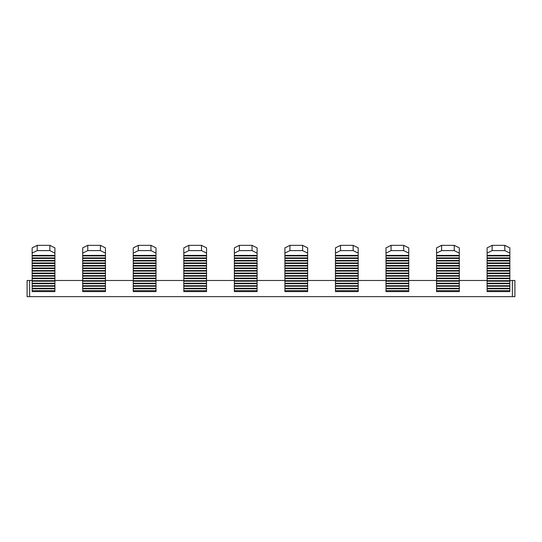 <?xml version="1.0" encoding="UTF-8"?>
<svg xmlns="http://www.w3.org/2000/svg" width="542" height="542" viewBox="0 0 542 542"><rect width="100%" height="100%" fill="white"/><g stroke="black" fill="none" stroke-linecap="round" stroke-linejoin="round"><path stroke-width="0.81" d="M514.9 296.657L512.373 296.657L512.373 280.478L514.9 280.478L514.9 296.657M29.627 280.478L29.627 296.657L27.1 296.657L27.1 280.478L32.154 280.478M54.905 280.478L82.702 280.478M105.453 280.478L133.251 280.478M156.001 280.478L183.806 280.478M206.549 280.478L234.354 280.478M257.098 280.478L284.902 280.478M307.646 280.478L335.451 280.478M358.194 280.478L385.999 280.478M408.749 280.478L436.547 280.478M459.298 280.478L487.095 280.478M509.846 280.478L512.373 280.478M29.627 296.657L512.373 296.657M459.298 253.128L454.243 250.6L454.243 245.343L459.298 247.877L459.298 291.596L436.547 291.596L436.547 247.877L441.601 245.343L441.601 250.6L436.547 253.128M504.792 245.343L509.846 247.877L509.846 253.128L504.792 250.6L504.792 245.343L492.15 245.343L492.15 250.6L487.095 253.128L487.095 247.877L492.15 245.343M385.999 247.877L391.053 245.343L391.053 250.6L385.999 253.128L385.999 247.877M335.451 247.877L340.505 245.343L340.505 250.6L335.451 253.128L335.451 247.877M284.902 247.877L289.956 245.343L289.956 250.6L284.902 253.128L284.902 247.877M234.354 247.877L239.408 245.343L239.408 250.6L234.354 253.128L234.354 247.877M183.806 247.877L188.86 245.343L188.86 250.6L183.806 253.128L183.806 247.877M133.251 247.877L138.312 245.343L138.312 250.6L133.251 253.128L133.251 247.877M82.702 247.877L87.757 245.343L87.757 250.6L82.702 253.128L82.702 247.877M32.154 247.877L37.208 245.343L37.208 250.6L32.154 253.128L32.154 247.877M82.702 290.647L82.702 291.596L105.453 291.596L105.453 288.764L82.702 288.764L82.702 290.647L105.453 290.647M82.702 253.128L82.702 288.764M133.251 290.647L133.251 291.596L156.001 291.596L156.001 288.764L133.251 288.764L133.251 290.647L156.001 290.647M133.251 253.128L133.251 288.764M183.806 290.647L183.806 291.596L206.549 291.596L206.549 288.764L183.806 288.764L183.806 290.647L206.549 290.647M183.806 253.128L183.806 288.764M234.354 290.647L234.354 291.596L257.098 291.596L257.098 288.764L234.354 288.764L234.354 290.647L257.098 290.647M234.354 253.128L234.354 288.764M284.902 290.647L284.902 291.596L307.646 291.596L307.646 288.764L284.902 288.764L284.902 290.647L307.646 290.647M284.902 253.128L284.902 288.764M335.451 290.647L335.451 291.596L358.194 291.596L358.194 288.764L335.451 288.764L335.451 290.647L358.194 290.647M335.451 253.128L335.451 288.764M385.999 290.647L385.999 291.596L408.749 291.596L408.749 288.764L385.999 288.764L385.999 290.647L408.749 290.647M385.999 253.128L385.999 288.764M487.095 290.647L487.095 291.596L509.846 291.596L509.846 290.647L487.095 290.647L487.095 253.128M54.905 288.764L54.905 288.256L32.154 288.256L32.154 291.596L54.905 291.596L54.905 288.764L32.154 288.764M54.905 288.256L54.905 286.237L32.154 286.237L32.154 288.256M54.905 286.237L54.905 285.729L32.154 285.729L32.154 286.237M54.905 285.729L54.905 283.71L32.154 283.71L32.154 285.729M54.905 283.71L54.905 283.202L32.154 283.202L32.154 283.71M54.905 283.202L54.905 281.183L32.154 281.183L32.154 283.202M54.905 281.183L54.905 280.675L32.154 280.675L32.154 281.183M54.905 280.675L54.905 278.656L32.154 278.656L32.154 280.675M54.905 278.656L54.905 278.148L32.154 278.148L32.154 278.656M54.905 278.148L54.905 276.129L32.154 276.129L32.154 278.148M54.905 276.129L54.905 275.621L32.154 275.621L32.154 276.129M54.905 275.621L54.905 273.602L32.154 273.602L32.154 275.621M54.905 273.602L54.905 273.093L32.154 273.093L32.154 273.602M54.905 273.093L54.905 271.075L32.154 271.075L32.154 273.093M54.905 271.075L54.905 270.566L32.154 270.566L32.154 271.075M54.905 270.566L54.905 268.547L32.154 268.547L32.154 270.566M54.905 268.547L54.905 268.039L32.154 268.039L32.154 268.547M54.905 268.039L54.905 266.02L32.154 266.02L32.154 268.039M54.905 266.02L54.905 265.512L32.154 265.512L32.154 266.02M54.905 265.512L54.905 263.487L32.154 263.487L32.154 265.512M54.905 263.487L54.905 262.985L32.154 262.985L32.154 263.487M54.905 262.985L54.905 260.959L32.154 260.959L32.154 262.985M54.905 260.959L54.905 260.458L32.154 260.458L32.154 260.959M54.905 260.458L54.905 258.432L32.154 258.432L32.154 260.458M54.905 258.432L54.905 257.931L32.154 257.931L32.154 258.432M509.846 253.128L509.846 286.237L487.095 286.237M509.846 286.237L509.846 288.256L487.095 288.256M509.846 285.729L487.095 285.729M509.846 283.71L487.095 283.71M509.846 283.202L487.095 283.202M509.846 281.183L487.095 281.183M509.846 280.675L487.095 280.675M509.846 278.656L487.095 278.656M509.846 278.148L487.095 278.148M509.846 276.129L487.095 276.129M509.846 275.621L487.095 275.621M509.846 273.602L487.095 273.602M509.846 273.093L487.095 273.093M509.846 271.075L487.095 271.075M509.846 270.566L487.095 270.566M509.846 268.547L487.095 268.547M509.846 268.039L487.095 268.039M509.846 266.02L487.095 266.02M509.846 265.512L487.095 265.512M509.846 263.487L487.095 263.487M509.846 262.985L487.095 262.985M509.846 260.959L487.095 260.959M509.846 260.458L487.095 260.458M509.846 258.432L487.095 258.432M459.298 257.931L436.547 257.931M403.688 245.343L408.749 247.877L408.749 253.128L403.688 250.6L403.688 245.343L391.053 245.343M454.243 245.343L441.601 245.343M49.85 245.343L54.905 247.877L54.905 253.128L49.85 250.6L49.85 245.343L37.208 245.343M509.846 288.256L509.846 290.647M105.453 288.764L105.453 288.256L82.702 288.256M100.399 245.343L105.453 247.877L105.453 253.128L100.399 250.6L100.399 245.343L87.757 245.343M105.453 288.256L105.453 258.432L82.702 258.432M105.453 258.432L105.453 257.931L82.702 257.931M105.453 260.458L82.702 260.458M105.453 260.959L82.702 260.959M105.453 262.985L82.702 262.985M105.453 263.487L82.702 263.487M105.453 265.512L82.702 265.512M105.453 266.02L82.702 266.02M105.453 268.039L82.702 268.039M105.453 268.547L82.702 268.547M105.453 270.566L82.702 270.566M105.453 271.075L82.702 271.075M105.453 273.093L82.702 273.093M105.453 273.602L82.702 273.602M105.453 275.621L82.702 275.621M105.453 276.129L82.702 276.129M105.453 278.148L82.702 278.148M105.453 278.656L82.702 278.656M105.453 280.675L82.702 280.675M105.453 281.183L82.702 281.183M105.453 283.202L82.702 283.202M105.453 283.71L82.702 283.71M105.453 285.729L82.702 285.729M105.453 286.237L82.702 286.237M156.001 288.764L156.001 288.256L133.251 288.256M150.947 245.343L156.001 247.877L156.001 253.128L150.947 250.6L150.947 245.343L138.312 245.343M156.001 288.256L156.001 258.432L133.251 258.432M156.001 258.432L156.001 257.931L133.251 257.931M156.001 260.458L133.251 260.458M156.001 260.959L133.251 260.959M156.001 262.985L133.251 262.985M156.001 263.487L133.251 263.487M156.001 265.512L133.251 265.512M156.001 266.02L133.251 266.02M156.001 268.039L133.251 268.039M156.001 268.547L133.251 268.547M156.001 270.566L133.251 270.566M156.001 271.075L133.251 271.075M156.001 273.093L133.251 273.093M156.001 273.602L133.251 273.602M156.001 275.621L133.251 275.621M156.001 276.129L133.251 276.129M156.001 278.148L133.251 278.148M156.001 278.656L133.251 278.656M156.001 280.675L133.251 280.675M156.001 281.183L133.251 281.183M156.001 283.202L133.251 283.202M156.001 283.71L133.251 283.71M156.001 285.729L133.251 285.729M156.001 286.237L133.251 286.237M206.549 288.764L206.549 288.256L183.806 288.256M201.495 245.343L206.549 247.877L206.549 253.128L201.495 250.6L201.495 245.343L188.86 245.343M206.549 288.256L206.549 258.432L183.806 258.432M206.549 258.432L206.549 257.931L183.806 257.931M206.549 260.458L183.806 260.458M206.549 260.959L183.806 260.959M206.549 262.985L183.806 262.985M206.549 263.487L183.806 263.487M206.549 265.512L183.806 265.512M206.549 266.02L183.806 266.02M206.549 268.039L183.806 268.039M206.549 268.547L183.806 268.547M206.549 270.566L183.806 270.566M206.549 271.075L183.806 271.075M206.549 273.093L183.806 273.093M206.549 273.602L183.806 273.602M206.549 275.621L183.806 275.621M206.549 276.129L183.806 276.129M206.549 278.148L183.806 278.148M206.549 278.656L183.806 278.656M206.549 280.675L183.806 280.675M206.549 281.183L183.806 281.183M206.549 283.202L183.806 283.202M206.549 283.71L183.806 283.71M206.549 285.729L183.806 285.729M206.549 286.237L183.806 286.237M257.098 288.764L257.098 288.256L234.354 288.256M252.044 245.343L257.098 247.877L257.098 253.128L252.044 250.6L252.044 245.343L239.408 245.343M257.098 288.256L257.098 258.432L234.354 258.432M257.098 258.432L257.098 257.931L234.354 257.931M257.098 260.458L234.354 260.458M257.098 260.959L234.354 260.959M257.098 262.985L234.354 262.985M257.098 263.487L234.354 263.487M257.098 265.512L234.354 265.512M257.098 266.02L234.354 266.02M257.098 268.039L234.354 268.039M257.098 268.547L234.354 268.547M257.098 270.566L234.354 270.566M257.098 271.075L234.354 271.075M257.098 273.093L234.354 273.093M257.098 273.602L234.354 273.602M257.098 275.621L234.354 275.621M257.098 276.129L234.354 276.129M257.098 278.148L234.354 278.148M257.098 278.656L234.354 278.656M257.098 280.675L234.354 280.675M257.098 281.183L234.354 281.183M257.098 283.202L234.354 283.202M257.098 283.71L234.354 283.71M257.098 285.729L234.354 285.729M257.098 286.237L234.354 286.237M307.646 288.764L307.646 288.256L284.902 288.256M302.592 245.343L307.646 247.877L307.646 253.128L302.592 250.6L302.592 245.343L289.956 245.343M353.14 245.343L358.194 247.877L358.194 253.128L353.14 250.6L353.14 245.343L340.505 245.343M307.646 288.256L307.646 258.432L284.902 258.432M307.646 258.432L307.646 257.931L284.902 257.931M307.646 260.458L284.902 260.458M307.646 260.959L284.902 260.959M307.646 262.985L284.902 262.985M307.646 263.487L284.902 263.487M307.646 265.512L284.902 265.512M307.646 266.02L284.902 266.02M307.646 268.039L284.902 268.039M307.646 268.547L284.902 268.547M307.646 270.566L284.902 270.566M307.646 271.075L284.902 271.075M307.646 273.093L284.902 273.093M307.646 273.602L284.902 273.602M307.646 275.621L284.902 275.621M307.646 276.129L284.902 276.129M307.646 278.148L284.902 278.148M307.646 278.656L284.902 278.656M307.646 280.675L284.902 280.675M307.646 281.183L284.902 281.183M307.646 283.202L284.902 283.202M307.646 283.71L284.902 283.71M307.646 285.729L284.902 285.729M307.646 286.237L284.902 286.237M358.194 288.764L358.194 288.256L335.451 288.256M358.194 288.256L358.194 258.432L335.451 258.432M358.194 258.432L358.194 257.931L335.451 257.931M358.194 260.458L335.451 260.458M358.194 260.959L335.451 260.959M358.194 262.985L335.451 262.985M358.194 263.487L335.451 263.487M358.194 265.512L335.451 265.512M358.194 266.02L335.451 266.02M358.194 268.039L335.451 268.039M358.194 268.547L335.451 268.547M358.194 270.566L335.451 270.566M358.194 271.075L335.451 271.075M358.194 273.093L335.451 273.093M358.194 273.602L335.451 273.602M358.194 275.621L335.451 275.621M358.194 276.129L335.451 276.129M358.194 278.148L335.451 278.148M358.194 278.656L335.451 278.656M358.194 280.675L335.451 280.675M358.194 281.183L335.451 281.183M358.194 283.202L335.451 283.202M358.194 283.71L335.451 283.71M358.194 285.729L335.451 285.729M358.194 286.237L335.451 286.237M408.749 288.764L408.749 288.256L385.999 288.256M408.749 288.256L408.749 258.432L385.999 258.432M408.749 258.432L408.749 257.931L385.999 257.931M408.749 260.458L385.999 260.458M408.749 260.959L385.999 260.959M408.749 262.985L385.999 262.985M408.749 263.487L385.999 263.487M408.749 265.512L385.999 265.512M408.749 266.02L385.999 266.02M408.749 268.039L385.999 268.039M408.749 268.547L385.999 268.547M408.749 270.566L385.999 270.566M408.749 271.075L385.999 271.075M408.749 273.093L385.999 273.093M408.749 273.602L385.999 273.602M408.749 275.621L385.999 275.621M408.749 276.129L385.999 276.129M408.749 278.148L385.999 278.148M408.749 278.656L385.999 278.656M408.749 280.675L385.999 280.675M408.749 281.183L385.999 281.183M408.749 283.202L385.999 283.202M408.749 283.71L385.999 283.71M408.749 285.729L385.999 285.729M408.749 286.237L385.999 286.237M459.298 288.256L436.547 288.256M459.298 288.764L436.547 288.764M459.298 258.432L436.547 258.432M459.298 260.458L436.547 260.458M459.298 260.959L436.547 260.959M459.298 262.985L436.547 262.985M459.298 263.487L436.547 263.487M459.298 265.512L436.547 265.512M459.298 266.02L436.547 266.02M459.298 268.039L436.547 268.039M459.298 268.547L436.547 268.547M459.298 270.566L436.547 270.566M459.298 271.075L436.547 271.075M459.298 273.093L436.547 273.093M459.298 273.602L436.547 273.602M459.298 275.621L436.547 275.621M459.298 276.129L436.547 276.129M459.298 278.148L436.547 278.148M459.298 278.656L436.547 278.656M459.298 280.675L436.547 280.675M459.298 281.183L436.547 281.183M459.298 283.202L436.547 283.202M459.298 283.71L436.547 283.71M459.298 285.729L436.547 285.729M459.298 286.237L436.547 286.237M509.846 288.764L487.095 288.764M32.154 253.128L32.154 257.931M100.399 250.6L87.757 250.6M150.947 250.6L138.312 250.6M201.495 250.6L188.86 250.6M252.044 250.6L239.408 250.6M302.592 250.6L289.956 250.6M353.14 250.6L340.505 250.6M403.688 250.6L391.053 250.6M454.243 250.6L441.601 250.6M49.85 250.6L37.208 250.6M504.792 250.6L492.15 250.6M509.846 255.404L487.095 255.404M54.905 257.931L54.905 255.404L32.154 255.404M54.905 255.404L54.905 253.128M105.453 257.931L105.453 255.404L82.702 255.404M105.453 255.404L105.453 253.128M156.001 257.931L156.001 255.404L133.251 255.404M156.001 255.404L156.001 253.128M206.549 257.931L206.549 255.404L183.806 255.404M206.549 255.404L206.549 253.128M257.098 257.931L257.098 255.404L234.354 255.404M257.098 255.404L257.098 253.128M307.646 257.931L307.646 255.404L284.902 255.404M307.646 255.404L307.646 253.128M358.194 257.931L358.194 255.404L335.451 255.404M358.194 255.404L358.194 253.128M408.749 257.931L408.749 255.404L385.999 255.404M408.749 255.404L408.749 253.128M459.298 255.404L436.547 255.404M459.298 255.905L436.547 255.905M509.846 255.905L487.095 255.905M509.846 257.931L487.095 257.931M54.905 255.905L32.154 255.905M105.453 255.905L82.702 255.905M156.001 255.905L133.251 255.905M206.549 255.905L183.806 255.905M257.098 255.905L234.354 255.905M307.646 255.905L284.902 255.905M358.194 255.905L335.451 255.905M408.749 255.905L385.999 255.905M54.905 290.647L32.154 290.647M459.298 290.647L436.547 290.647"/></g></svg>
